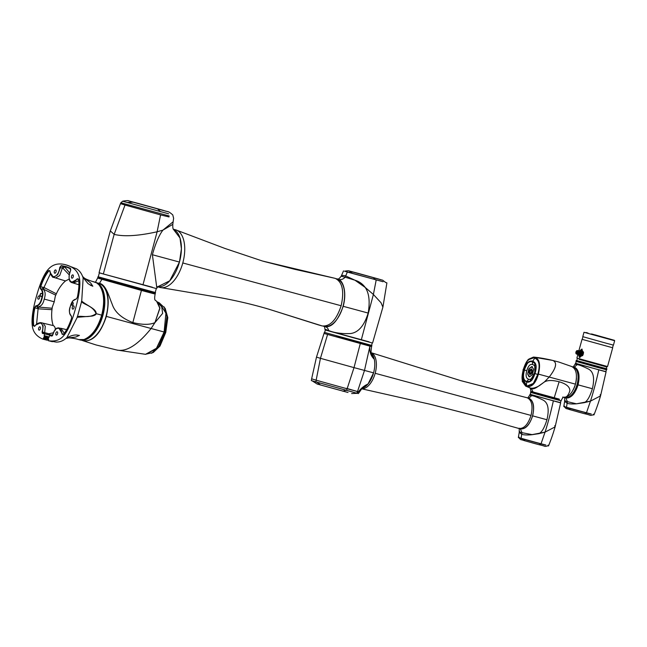 <?xml version="1.0" encoding="UTF-8"?>
<svg xmlns="http://www.w3.org/2000/svg" width="647" height="647" viewBox="0 0 647 647"><rect width="100%" height="100%" fill="white"/><g stroke="black" fill="none" stroke-linecap="round" stroke-linejoin="round"><path stroke-width="0.97" d="M47.53 338.187L44.255 337.289A0.97 0.51 -74.9 0 0 44.247 337.289A0.97 0.51 -74.9 0 0 43.503 338.09L43.017 339.174C36.96 336.675 33.442 332.558 32.471 326.824C31.274 320.37 32.544 310.366 36.297 296.836C40.292 282.318 44.586 272.824 49.164 268.351C53.58 264.016 59.289 262.892 66.301 264.963L76.5 268.812C79.274 270.422 81.352 273.074 82.735 276.762L83.156 277.959L81.716 301.146L77.268 317.289L92.092 316.084C94.769 315.453 96.112 314.636 96.112 313.641L101.684 315.146C104.838 302.497 104.143 292.687 99.598 285.723L99.258 285.157M83.042 277.563L83.835 277.571C84.498 278.517 87.288 279.779 92.189 281.364L96.557 282.836L99.031 284.906M83.835 277.571L82.662 276.544L83.827 277.571M81.409 301.429C83.366 304.624 92.723 305.449 96.096 313.633L96.112 313.641C96.735 309.234 87.693 305.95 81.716 301.146M96.096 313.633C88.995 318.979 80.503 315.016 77.155 316.884M66.301 264.963C73.904 267.154 78.295 271.619 79.476 278.347C80.624 284.834 79.338 294.773 75.626 308.174C72.254 320.588 68.55 329.428 64.498 334.693C60.672 339.861 55.262 341.859 48.282 340.686L56.297 342.101M56.321 342.077C59.686 342.126 62.808 340.977 65.695 338.632L66.876 337.621L77.268 317.289M48.282 340.686L52.383 341.705M66.52 337.969L67.854 338.09L66.026 338.421L67.814 338.098M84.32 339.408L84.886 339.117C92.319 335.607 97.915 327.617 101.684 315.146M67.854 338.09C67.66 337.597 74.195 338.106 78.813 339.618L83.989 339.513M76.702 335.033L79.427 335.405L75.756 337.047L66.358 338.114C74.745 333.31 78.247 335.494 79.427 335.405M56.685 331.887A1.706 0.898 -74.9 0 0 55.779 333.626A1.706 0.898 -74.9 0 0 56.281 335.081A1.706 0.898 -74.9 0 0 56.766 334.984A1.706 0.898 -74.9 0 0 57.672 333.245A1.706 0.898 -74.9 0 0 57.171 331.79A1.706 0.898 -74.9 0 0 56.685 331.887M52.205 335.825L49.892 335.195L49.107 336.998A0.97 0.51 -74.9 0 1 48.363 337.799L48.452 337.807M49.544 335.437L51.768 336.084L52.771 335.017C54.971 325.522 61.53 326.872 61.966 334.087L63.39 334.418C66.835 330.051 69.561 324.713 71.582 318.405L71.477 316.197C69.269 314.442 68.881 311.256 70.297 306.638C71.445 301.947 73.402 299.44 76.176 299.124L77.397 297.296C78.894 290.835 79.29 284.826 78.586 279.261L77.203 278.776C72.294 286.055 66.204 280.369 70.62 270.583L70.321 268.23L65.873 266.524L61.206 265.602L59.75 267.446C58.513 278.153 50.426 279.747 49.956 270.915L48.525 270.592C45.088 274.959 42.354 280.297 40.332 286.605L40.438 288.813C41.869 289.929 42.556 291.878 42.492 294.66A1.464 0.768 -74.9 0 0 42.419 294.021A1.464 0.768 -74.9 0 0 42.055 293.592L41.23 293.358A1.464 0.768 -74.9 0 0 40.106 294.555A1.464 0.768 -74.9 0 0 40.454 296.172L41.279 296.415A1.464 0.768 -74.9 0 0 41.82 296.237A1.464 0.768 -74.9 0 0 42.419 295.153L42.492 294.66M42.419 295.153L41.626 298.372C40.478 303.063 38.513 305.57 35.739 305.885L34.517 307.713C33.021 314.167 32.625 320.184 33.329 325.748L34.72 326.234C38.771 320.305 45.055 322.659 42.079 331.935L42.395 333.375L52.294 335.769M44.425 336.666L48.565 337.783L44.425 336.666A0.97 0.51 -74.9 0 1 44.19 335.583L44.627 334.022M47.126 340.193L43.276 338.907L47.126 340.193L48.784 339.513M47.789 337.637L47.522 338.227L48.185 338.421A0.97 0.51 -74.9 0 1 48.42 339.505L48.193 340.33M72.302 307.22A1.706 0.898 -74.9 0 0 72.723 309.112A1.706 0.898 -74.9 0 0 74.025 307.713A1.706 0.898 -74.9 0 0 73.612 305.821A1.706 0.898 -74.9 0 0 72.302 307.22M73.216 275.234A1.706 0.898 -74.9 0 0 72.844 274.894A1.706 0.898 -74.9 0 0 71.68 275.881A1.706 0.898 -74.9 0 0 71.574 277.838A1.706 0.898 -74.9 0 0 71.954 278.178A1.706 0.898 -74.9 0 0 73.111 277.191A1.706 0.898 -74.9 0 0 73.216 275.234M55.157 270.025A1.706 0.898 -74.9 0 0 54.243 271.764A1.706 0.898 -74.9 0 0 54.744 273.22A1.706 0.898 -74.9 0 0 55.23 273.123A1.706 0.898 -74.9 0 0 56.143 271.384A1.706 0.898 -74.9 0 0 55.634 269.928A1.706 0.898 -74.9 0 0 55.157 270.025M37.89 297.296A1.706 0.898 -74.9 0 0 38.31 299.189A1.706 0.898 -74.9 0 0 39.613 297.79A1.706 0.898 -74.9 0 0 39.2 295.897A1.706 0.898 -74.9 0 0 37.89 297.296M38.699 329.768A1.706 0.898 -74.9 0 0 39.079 330.116A1.706 0.898 -74.9 0 0 40.235 329.129A1.706 0.898 -74.9 0 0 40.34 327.172A1.706 0.898 -74.9 0 0 39.968 326.824A1.706 0.898 -74.9 0 0 38.804 327.811A1.706 0.898 -74.9 0 0 38.699 329.768M72.779 302.456A1.464 0.768 -74.9 0 0 71.647 303.653A1.464 0.768 -74.9 0 0 72.003 305.271A1.464 0.768 -74.9 0 0 72.545 305.101A1.464 0.768 -74.9 0 0 73.143 302.877A1.464 0.768 -74.9 0 0 72.779 302.456M92.222 281.372L94.405 281.979A29.859 15.69 105.1 0 1 94.543 282.011L94.276 281.938M82.897 277.078L90.612 282.917L92.836 286.241L90.151 285.125M46.891 338.017L47.069 337.394M44.975 333.779L42.742 333.132L42.079 331.935M34.712 326.217L34.251 326.323L34.752 326.08C36.863 323.694 38.941 322.554 40.971 322.659L43.147 325.991L42.508 332.048L44.675 332.639L45.282 326.282L43.123 323.177L53.208 325.57A29.042 15.261 105.1 0 1 52.375 306.848L54.243 301.793L55.238 296.48A29.042 15.261 105.1 0 1 65.501 280.952L69.164 279.075M34.922 326.048L33.329 325.748M37.041 308.425L38.092 308.748L38.683 307.09L38.092 306.913A1.626 0.849 -73.1 0 0 37.041 308.425L34.962 307.794L35.739 305.885M42.443 294.094A1.302 0.679 -74.9 0 0 42.144 293.787L41.319 293.552A1.302 0.679 -74.9 0 0 40.316 294.62A1.302 0.679 -74.9 0 0 40.632 296.051L41.448 296.294A1.302 0.679 -74.9 0 0 41.457 296.294A1.302 0.679 -74.9 0 0 41.877 296.18M42.467 294.895L42.896 294.951C43.034 291.829 42.346 289.719 40.834 288.602L40.332 286.605M50.547 273.43L43.939 287.519L40.753 286.767C42.767 280.483 45.468 275.201 48.857 270.907L49.94 271.23M49.593 270.575L49.9 271.061C51.388 275.776 52.593 277.862 53.531 277.32L57.745 274.603L61.206 265.602M66.043 266.904L70.766 268.926M78.675 279.512L77.511 279.108L78.206 278.825L78.538 279.391C79.33 283.378 78.934 289.346 77.349 297.305L76.354 298.882L72.488 301.138L70.248 306.621C68.768 310.325 69.189 313.609 71.502 316.48L71.542 318.364C68.93 325.837 66.22 331.143 63.414 334.273L62.864 334.58M56.022 328.87L58.78 327.794L62.403 333.965L63.6 334.248L61.966 334.087M52.383 335.793L52.722 335C55.367 327.6 56.216 328.927 57.162 327.989L60.931 328.312L64.263 333.254M55.456 330.035C55.302 327.568 54.55 326.08 53.216 325.578M52.399 335.664L50.846 335.203L52.828 334.636M42.395 333.375L50.846 335.203L48.905 333.787L44.675 332.639M53.458 332.768L48.905 333.787A0.97 0.493 105.2 0 0 49.115 334.863M34.906 325.918L33.773 325.643C33.078 320.168 33.474 314.224 34.962 307.794L34.517 307.713M38.092 308.748L36.547 324.373M42.896 294.951L42.047 298.485C40.834 303.33 38.804 305.926 35.965 306.266L38.092 306.913C41.238 306.338 43.284 303.726 44.222 299.076C45.775 294.345 45.363 291.021 42.993 289.12A1.626 0.849 103.4 0 1 42.872 287.268M65.501 280.952L55.658 277.959L59.726 275.501L62.355 268.109A1.626 0.817 105 0 1 63.535 266.556L61.4 265.99L65.873 266.524L70.442 268.586L70.58 270.551C68.833 275.242 68.655 278.889 70.046 281.494L71.34 282.456L69.496 280.143M69.779 273.107L64.619 266.847L63.535 266.556M64.619 266.847L67.134 267.243M78.724 280.669L73.459 283.095L78.926 284.761M64.595 266.847L62.969 268.27L69.334 274.983M55.763 295.153L43.592 289.258L43.939 287.519M38.683 307.09L52.156 308.239M38.084 308.797L51.97 309.687M56.354 293.803L43.956 287.47M69.455 268.125L70.733 269.92M73.168 302.958A1.302 0.679 -74.9 0 0 72.868 302.65A1.302 0.679 -74.9 0 0 72.86 302.65A1.302 0.679 -74.9 0 0 71.866 303.718A1.302 0.679 -74.9 0 0 72.173 305.149A1.302 0.679 -74.9 0 0 72.181 305.158A1.302 0.679 -74.9 0 0 72.601 305.044M150.872 292.711C156.736 294.385 159.081 295.194 141.426 290.43L98.676 278.396L155.134 294.005C153.76 301.85 155.749 299.658 156.784 301.631L159.906 308.32L154.94 322.618L151.099 328.506L154.94 322.618L162.648 313.391L161.71 306.872L156.817 301.656M98.643 283.127L99.476 283.321C105.995 284.567 108.914 296.439 112.206 304.268C114.762 312.105 121.644 318.203 132.837 322.57C142.486 324.907 149.845 324.923 154.94 322.618L159.914 307.826L157.059 301.825M97.276 282.957L99.476 283.321L101.83 279.447M99.201 283.273C107.887 287.624 110.273 298.663 106.351 316.407C100.641 333.634 92.974 341.778 83.342 340.84L81.781 340.217M117.026 350.059C126.61 351.992 137.965 344.811 151.099 328.506C137.94 344.827 126.586 352.017 117.026 350.059L145.518 354.321L156.776 348.094L164.112 332.008L165.915 313.213L159.388 302.901L156.784 301.631M79.346 339.756A29.859 15.69 -74.9 0 0 79.476 339.796A29.859 15.69 -74.9 0 0 102.388 315.194A29.859 15.69 -74.9 0 0 95.206 282.189A29.859 15.69 -74.9 0 0 95.069 282.157A29.859 15.69 -74.9 0 0 94.939 282.124M95.069 282.157L94.543 282.011A29.859 15.69 105.1 0 1 94.672 282.052A29.859 15.69 105.1 0 1 101.854 315.057A29.859 15.69 105.1 0 1 78.95 339.651A29.859 15.69 105.1 0 1 78.877 339.635M95.158 282.181A29.859 15.69 105.1 0 1 102.347 315.324A29.859 15.69 105.1 0 1 79.565 339.821L80.099 339.958A29.851 15.682 -74.9 0 0 102.881 315.469A29.851 15.682 -74.9 0 0 95.683 282.327L95.158 282.181M82.306 340.225L83.431 340.524A29.527 15.52 -74.9 0 0 106.051 316.318A29.527 15.52 -74.9 0 0 98.854 283.515L97.729 283.208M159.235 302.828L165.195 308.409L167.791 317.612L165.769 332.437L160.003 346.04L153.266 352.51L145.316 354.305M164.176 306.913L166.926 316.618L164.831 332.194L158.79 346.404L151.633 353.286M159.453 302.933L165.923 313.124L164.12 332.008L156.17 348.895L145.591 354.33M157.739 286.75L169.732 280.814L179.454 262.059L181.411 248.804L180.012 238.023L173.412 229.329A29.859 15.69 105.1 0 1 179.187 263.005A29.859 15.69 105.1 0 1 156.582 286.524M120.463 203.659L110.322 230.914L99.072 272.678L103.342 273.972L114.155 234.376L110.322 230.914L114.155 234.376C123.941 236.818 138.264 235.953 157.108 231.788L162.931 230.13L172.814 224.363L162.931 230.13C159.089 235.104 155.571 243.304 152.385 254.732L156.833 287.996L158.289 286.395M173.598 229.588C172.935 229.103 172.676 227.356 172.814 224.363L173.145 221.784L162.931 230.13L157.108 231.788L160.569 214.901L120.528 203.692M103.342 273.972L152.377 287.236M154.269 292.865L97.786 277.369L155.353 293.228L155.175 293.851L149.328 292.379L101.878 279.294L97.608 277.992L98.279 276.795M155.215 292.484L97.964 276.746M155.539 288.344L100.115 273.083M99.347 272.921L98.271 276.827L112.821 281.041L155.207 292.517L156.291 288.602M167.128 211.496L139.218 203.676L163.028 210.437M129.521 201.112L133.508 202.293M163.473 210.396L133.177 202.204L167.516 211.601M133.177 202.204L129.133 200.999M169.053 216.947L160.569 214.901L169.053 216.947M169.174 215.977L120.86 202.762L120.439 203.651L125.017 205.034L114.155 234.376C123.973 236.81 138.296 235.945 157.108 231.788L142.938 284.955M163.796 210.493L133.104 202.179L167.597 211.626M161.281 211.876L159.704 211.448M127.532 202.527L126.966 202.365M120.86 202.762L122.631 201.233L168.624 213.809M173.631 218.33L172.757 214.869C167.007 210.008 168.535 212.467 163.675 210.453L138.87 203.579M127.281 202.454L133.104 202.179L129.052 200.974M125.017 205.034L160.569 214.893M159.785 287.389A29.859 15.69 -74.9 0 0 159.914 287.43L212.483 296.318C232.37 299.69 251.004 303.936 268.392 309.064L322.141 325.934C330.099 326.703 336.432 319.974 341.147 305.748C344.39 291.093 342.417 281.971 335.243 278.38L335.025 278.323M322.141 325.934L318.664 324.964M175.636 229.822L224.752 248.383L262.504 261.032L335.243 278.38M182.786 262.957L341.147 305.748M324.39 326.209L324.357 326.201A24.335 12.786 -74.9 0 0 324.39 326.209A24.335 12.786 -74.9 0 0 343.064 306.152A24.335 12.786 -74.9 0 0 337.208 279.245A24.335 12.786 -74.9 0 0 337.103 279.221A24.335 12.786 -74.9 0 0 337.071 279.205L337.103 279.221M157.658 286.815L159.914 287.43A29.859 15.69 -74.9 0 0 182.826 262.828A29.859 15.69 -74.9 0 0 175.644 229.822A29.859 15.69 -74.9 0 0 175.507 229.79A29.859 15.69 -74.9 0 0 175.377 229.758M354.904 280.191L365.159 287.389C362.563 283.855 359.15 281.453 354.904 280.191L345.134 277.191L345.668 275.921C343.039 275.218 341.551 275.331 341.204 276.237L341.204 276.237C341.584 275.331 343.072 275.226 345.668 275.921L354.904 280.191L345.668 275.921L347.35 272.072L344.584 271.166M382.895 307.131L381.002 302.715L373.392 294.474L365.159 287.389L357.338 281.688M336.133 278.703L337.297 278.938C342.368 279.051 347.382 290.932 343.201 306.306C337.621 321.486 331.288 328.215 324.196 326.492L324.972 326.719L324.454 326.411L325.053 329.8L369.089 341.826M325.166 329.25L328.644 330.552C334.701 332.938 342.028 333.933 350.625 333.537C358.438 332.469 364.285 325.643 368.159 313.059C370.116 301.623 369.122 293.067 365.159 287.389L373.392 294.474L361.285 339.942M337.297 278.938C340.29 280.216 342.902 279.633 345.134 277.191L341.212 276.22C339.465 278.38 338.324 279.342 337.774 279.124L337.184 278.906M328.579 330.868L328.644 330.552C328.102 328.11 326.622 326.759 324.196 326.492L323.298 326.161M336.634 336.586L371.734 346.088L336.634 336.586M373.578 372.858C374.904 367.868 375.147 363.331 374.298 359.255L371.184 353.302A18.658 9.802 105.1 0 1 373.78 372.082A18.658 9.802 105.1 0 1 362.457 388.063L364.261 387.27L368.006 384.003L373.578 372.858L354.014 367.625L347.196 388.532L345.328 388.289L357.508 391.556L364.496 370.44L369.914 346.161L324.042 333.456L371.604 346.557L371.896 345.458L324.349 332.364L371.588 345.377L372.251 342.967L325.7 330.116M381.156 279.795L358.058 273.325L377.759 278.914M352.971 272.08L378.22 278.914L349.598 271.085M378.22 278.914L381.584 279.925M350.027 271.198L353.335 272.177M382.199 281.494L344.487 271.182L382.223 281.51M383.064 281.736L347.35 272.072M385.838 282.545L386.906 282.893L382.911 307.066L381.002 302.715L373.392 294.474L376.182 280.07M385.919 282.626L385.887 282.618C379.838 278.234 385.264 281.477 378.358 278.954L352.898 272.063L381.665 279.933M349.517 271.061L352.898 272.063L348.215 272.298M327.568 334.531L320.443 358.317L316.488 357.12L311.628 378.827L317.297 380.517L311.628 378.827L311.353 380.606L356.829 393.214L357.508 391.556L358.503 391.815L347.196 388.532M317.297 380.517L345.328 388.289L317.289 380.509M368.006 384.003C364.188 385.709 361.018 388.313 358.503 391.815L359.028 391.888M358.357 393.586L362.757 387.367M371.362 354.386C370.885 353.367 370.957 350.763 371.596 346.557L369.914 346.161C369.3 351.499 370.763 355.866 374.298 359.255M363.193 387.205L364.261 387.27M317.297 384.083L347.892 392.47M358.503 391.815L356.829 393.214L358.179 393.513M312.436 380.954L352.769 392.033M348.037 392.478L317.151 384.027L312.428 380.994M351.636 393.554L357.249 393.327M518.781 428.443L509.787 425.928L518.781 428.443C523.908 428.945 527.992 424.602 531.033 415.431C533.12 405.984 531.85 400.097 527.224 397.784L527.087 397.751M361.908 388.758A18.658 9.802 -74.9 0 0 375.341 372.672A18.658 9.802 -74.9 0 0 371.135 352.728M520.317 428.605L520.511 428.662A15.657 8.225 -74.9 0 0 532.505 415.827A15.657 8.225 -74.9 0 0 528.688 398.431L528.494 398.382M558.377 402.175L529.99 394.419L560.65 402.871L555.118 426.891L545.033 432.139L531.041 434.816C526.723 435.132 523.617 434.954 521.717 434.283C523.512 434.946 526.618 435.124 531.041 434.824L538.692 433.708C541.693 432.536 544.442 427.877 546.941 419.741C549.489 408.88 548.009 402.232 542.509 399.806C537.188 397.193 533.694 395.835 532.028 395.721L529.683 395.204L527.709 398.083M519.242 428.193L519.234 432.382L521.717 434.283L521.053 438.326L518.352 437.509L519.234 432.382L521.717 434.283L522 432.681L520.374 428.896C525.493 429.406 529.578 425.063 532.635 415.859C534.721 406.389 533.452 400.501 528.834 398.204L527.895 398.042M519.63 428.597L520.374 428.896M519.687 431.549C519.096 431.84 519.873 432.22 522 432.681L532.465 434.687M532.255 395.115L528.834 398.204M559.121 399.304L530.807 391.451L559.121 399.304M559.493 399.911L530.677 391.92L559.493 399.911M524.329 440.639L538.49 444.562M518.352 437.509L545.704 445.144M545.874 445.039L521.15 438.496M538.692 433.708L545.033 432.139L555.118 426.891L554.746 425.71M530.807 391.451L530.548 392.389L549.853 397.824L561.2 400.833L561.467 399.895M530.775 392.47L530.265 394.33L549.279 399.684L560.456 402.644L560.965 400.792M525.089 440.858L521.903 438.771L544.903 444.982M538.894 444.675L524.474 440.68M538.886 444.675L541.135 444.101M538.684 444.618L532.02 442.799M519.161 437.21L518.967 437.898L521.903 438.771M563.197 397.161C568.325 397.662 572.409 393.319 575.45 384.148C577.536 374.694 576.267 368.814 571.641 366.501M562.647 397.08C565.793 398.261 568.195 396.126 569.861 390.691C569.87 386.833 566.287 383.857 559.121 381.754C552.441 380.048 547.54 380.113 544.418 381.956L549.198 377.047C556.266 367.965 557.447 362.425 552.732 360.428L552.732 360.428C557.439 362.433 556.258 367.973 549.198 377.047L544.418 381.956L538.53 386.178M539.315 385.725L544.418 381.956L538.296 386.308C534.665 388.135 531.891 388.661 529.958 387.877L526.739 386.477C531.923 387.327 535.805 383.202 538.385 374.112C540.706 364.455 539.501 358.867 534.762 357.346L533.46 357.063L528.203 359.433M559.234 399.11L530.815 391.354C530.637 389.259 530.233 388.03 529.602 387.666M522.25 381.374L525.631 386.089L529.958 387.877C531.81 388.669 534.592 388.151 538.296 386.308C534.972 388.677 532.618 389.381 531.236 388.41L533.088 392.042M565.599 397.808A15.9 8.354 -74.9 0 0 565.793 397.865A15.9 8.354 -74.9 0 0 574.795 392.187A15.9 8.354 -74.9 0 0 579.016 376.797A15.9 8.354 -74.9 0 0 574.099 367.164A15.9 8.354 -74.9 0 0 573.897 367.116M574.099 367.164L573.703 367.059A15.9 8.354 105.1 0 1 578.612 376.683A15.9 8.354 105.1 0 1 574.39 392.082A15.9 8.354 105.1 0 1 565.397 397.759A15.9 8.354 105.1 0 1 565.357 397.743A15.9 8.354 -74.9 0 0 565.527 397.792A15.9 8.354 -74.9 0 0 577.658 384.431A15.9 8.354 -74.9 0 0 573.663 367.043A15.9 8.354 -74.9 0 0 573.574 367.027M531.381 373.707L530.063 374.532L529.432 373.837L531.236 372.551L531.996 369.793L532.311 370.982L531.519 373.748L532.441 371.014L531.996 369.793M529.731 374.443L531.519 373.748M529.699 376.877L527.823 374.144L527.798 373.084L529.481 368.119L532.481 366.792M529.327 373.634L530.394 370.642L532.02 369.623L531.397 368.927L531.891 369.591L530.265 370.61L529.327 373.634L529.011 372.446L529.634 370.205L531.26 368.895M533.629 369.324L531.753 366.582L528.785 368.976L527.693 374.103L528.979 376.675L529.569 376.845L532.538 374.451L533.629 369.324M532.659 364.528C535.19 365.361 535.797 368.183 534.487 372.995C533.096 377.856 531.138 379.935 528.615 379.231C526.084 378.398 525.477 375.575 526.787 370.771C528.178 365.903 530.136 363.824 532.659 364.528L532.335 361.754C528.882 360.702 526.262 363.493 524.466 370.116L526.787 370.771M532.344 366.752L531.891 366.623M529.109 376.708L529.569 376.845M524.466 370.116C522.614 376.732 523.431 380.509 526.909 381.463L529.917 381.334L534.487 372.995M526.909 381.463L528.615 379.231M534.786 373.093L534.778 363.371L532.335 361.754M526.787 381.9C523.213 380.711 522.355 376.764 524.232 370.052C526.213 363.161 528.955 360.25 532.457 361.317C536.039 362.498 536.889 366.453 535.012 373.165C533.104 379.935 530.362 382.854 526.787 381.9L528.138 382.296M533.524 361.568L532.457 361.317M527.507 385.992L525.396 385.086M522.105 378.147L526.795 385.814C531.179 387.456 534.891 383.509 537.932 373.982C540.471 365.49 539.323 360.144 534.479 357.945L534.212 357.872M529.958 358.478L526.682 361.794M534.608 357.467C539.396 359.32 540.585 364.851 538.183 374.055C535.376 383.356 531.535 387.44 526.666 386.291L522.234 381.301L523.091 369.704L528.154 359.481L534.762 357.346L552.732 360.428L558.854 362.045L552.433 360.355C545.615 358.753 539.291 357.654 533.46 357.063M526.795 385.814L527.79 386.073M525.631 386.089L526.666 386.291M565.187 397.695A15.9 8.354 -74.9 0 0 565.357 397.743L564.952 397.63A15.9 8.354 105.1 0 1 564.168 397.323M572.425 366.809A15.9 8.354 105.1 0 1 573.177 366.922A15.9 8.354 105.1 0 1 573.258 366.946A15.9 8.354 105.1 0 1 577.253 384.318A15.9 8.354 105.1 0 1 565.122 397.679A15.9 8.354 105.1 0 1 564.952 397.63M576.453 378.115A15.657 8.225 105.1 0 1 573.347 389.591M564.936 397.379A15.657 8.225 -74.9 0 0 565.057 397.412A15.657 8.225 -74.9 0 0 565.187 397.444A15.657 8.225 -74.9 0 0 577.124 384.326A15.657 8.225 -74.9 0 0 573.242 367.181A15.657 8.225 -74.9 0 0 573.113 367.156M526.609 381.884L527.386 382.142L531.688 380.452L535.004 373.554C537.067 366.679 536.314 362.571 532.764 361.252L531.988 360.994L527.685 362.684L524.369 369.583C522.307 376.465 523.059 380.565 526.609 381.884L526.537 385.596L522.558 380.921M524.369 369.583L523.552 369.178M528.389 359.74L533.888 357.775L534.754 358.066C539.266 360.055 540.261 365.531 537.746 374.484L533.314 383.477L527.41 385.879L528.324 386.113M527.41 385.879L526.537 385.596M535.004 373.554L537.746 374.484M532.764 361.252L534.754 358.066M576.032 363.444L606.077 371.855L600.545 395.883L590.46 401.124L576.469 403.809C572.15 404.116 569.045 403.938 567.144 403.275C568.939 403.93 572.045 404.108 576.469 403.809L584.12 402.701C587.12 401.52 589.87 396.87 592.369 388.734C594.917 377.872 593.436 371.224 587.937 368.79C582.615 366.186 579.122 364.827 577.456 364.714L575.11 364.188L573.137 367.075M603.805 371.168L576.008 363.541M564.669 397.185L564.661 401.366L567.144 403.275L566.481 407.319L563.78 406.502L564.661 401.366L567.144 403.275L567.427 401.666L565.802 397.881C570.921 398.398 575.005 394.055 578.062 384.852C580.149 375.381 578.879 369.494 574.261 367.197L573.832 367.092M565.114 400.533C564.524 400.833 565.3 401.213 567.427 401.666L576.469 403.809L584.12 402.701L590.46 401.124L600.545 395.883L600.173 394.694M577.682 364.099L574.261 367.197M579.049 359.311L606.805 367.011L579.049 359.311M606.336 368.701L576.234 360.436L606.328 368.733L606.805 367.011M604.921 368.903L576.105 360.913L604.921 368.903M569.756 409.624L583.918 413.554M563.78 406.502L591.132 414.129M591.301 414.031L566.578 407.489M576.234 360.436L575.976 361.382L595.28 366.817L606.635 369.825L606.894 368.887M576.202 361.463L575.693 363.323L594.706 368.677L605.883 371.637L606.393 369.777M570.517 409.842L567.33 407.764L590.339 413.975M586.562 413.093L584.459 413.7L569.902 409.664M584.112 413.611L577.447 411.791M564.588 406.203L564.394 406.89L567.33 407.764M582.203 349.259L580.61 350.803M579.251 350.925L578.507 354.742L579.518 357.54L583.376 354.079L581.799 349.081L579.583 351.006M579.348 355.324L579.947 357.581M612.709 347.771L582.049 339.319L612.709 347.771L607.541 366.542L576.881 358.09L577.852 354.556L579.235 353.561L577.973 354.596M606.142 343.201L582.785 336.658L583.99 332.283L614.65 340.726L613.445 345.11L606.142 343.201M594.682 334.774L614.424 340.33L594.682 334.774M612.871 339.893L610.784 339.319L612.871 339.893M606.967 338.365L604.824 337.766L606.967 338.365M593.509 334.661L592.32 334.329L593.509 334.661M585.947 332.493L588.026 333.059L585.947 332.493M591.843 334.022L593.986 334.612L591.843 334.022M605.422 337.766L604.225 337.435L605.422 337.766M610.137 339.109L608.722 338.704L610.137 339.109M603.667 337.419L591.269 333.949L603.667 337.419M583.545 352.647L582.793 355.373L582.284 355.235L583.036 352.51L583.545 352.647L582.243 350.375M579.672 355.559L580.246 356.554A3.243 1.706 105.1 0 0 580.335 356.586A3.243 1.706 105.1 0 0 580.399 356.594L582.793 355.373M583.497 352.235L582.114 350.342A3.243 1.706 105.1 0 0 582.033 350.318A3.243 1.706 105.1 0 0 581.968 350.302L580.933 350.868M583.036 352.51A3.243 1.706 -74.9 0 0 583.02 352.105M580.399 356.594L582.065 355.575A3.243 1.706 -74.9 0 0 582.284 355.235M582.065 355.575L582.543 355.704M579.841 355.882A2.92 1.537 -74.9 0 0 580.949 356.198M582.381 350.981A2.92 1.537 -74.9 0 0 581.273 350.658M581.378 355.939A2.92 1.537 -74.9 0 0 582.583 353.852A2.92 1.537 -74.9 0 0 582.615 351.434M581.37 351.006L582.405 352.704L581.588 351.038A2.459 1.294 105.1 0 1 582.389 351.774A2.459 1.294 105.1 0 1 582.357 353.788A2.459 1.294 105.1 0 1 581.378 355.51A2.459 1.294 105.1 0 1 580.254 355.704M581.572 355.252L580.553 355.793A2.434 1.278 105.1 0 1 580.496 355.785A2.434 1.278 105.1 0 1 580.48 355.777L580.302 355.704M582.26 354.087L581.855 354.742C581.087 355.955 580.44 356.109 579.922 355.211M581.524 354.653L580.092 355.672L581.847 353.974L581.855 354.742M580.108 350.941L580.796 350.828L581.613 352.494L580.877 353.715L581.111 354.54L581.475 353.877L581.483 354.645M581.613 352.494L581.661 353.27L581.976 352.025L581.192 350.933M582.365 352.696L582.041 353.375L582.025 352.607M582.559 353.141L582.405 352.704M582.389 351.782A2.434 1.278 105.1 0 0 582.365 351.725L582.535 352.389M581.952 351.264L582.413 351.847M582.284 351.847L582.413 353.472M582.373 353.464L582.365 352.211M581.904 351.75L582.041 353.375M582.001 353.359L581.993 352.105M580.998 350.9L581.993 352.599M581.532 351.644L581.661 353.27M581.621 353.262L581.613 352.008M580.836 350.836L581.653 352.502M580.513 350.981L581.289 353.173M581.046 353.108A2.216 1.165 -74.9 0 0 580.44 350.957A2.216 1.165 -74.9 0 0 580.23 350.933M580.44 350.981A2.192 1.148 105.1 0 1 580.966 353.408A2.192 1.148 105.1 0 1 579.283 355.203A2.192 1.148 105.1 0 1 579.275 355.203L579.211 355.187A2.192 1.148 -74.9 0 0 580.885 353.391A2.192 1.148 -74.9 0 0 580.359 350.957A2.192 1.148 105.1 0 1 580.359 350.957L580.432 350.973A2.192 1.148 105.1 0 1 580.432 350.973A2.192 1.148 105.1 0 1 580.44 350.981M578.758 354.815A2.192 1.148 105.1 0 0 579.194 355.179A2.192 1.148 -74.9 0 0 579.211 355.187M579.769 351.054A2.192 1.148 105.1 0 1 580.351 350.957M578.661 354.766L579.688 351.03L578.774 354.815A2.127 1.116 -74.9 0 0 579.162 355.106A2.127 1.116 -74.9 0 0 580.796 353.367A2.127 1.116 -74.9 0 0 579.785 351.062M578.539 354.75L579.388 350.949M578.24 354.669L579.154 350.884L578.127 354.629M577.933 354.402L579.049 353.456L579.089 351.232M579.89 351.442L579.542 351.167C580.424 352.655 580.149 353.804 578.725 354.621L579.097 354.58M579.623 351.37L579.275 351.095C580.157 352.583 579.882 353.731 578.458 354.548L578.83 354.507M579 351.022C579.89 352.51 579.615 353.658 578.192 354.475L578.564 354.435M577.811 350.577L577.536 350.682A1.771 0.93 105.1 0 1 577.779 350.69A1.771 0.93 105.1 0 1 577.787 350.698A1.771 0.93 -74.9 0 1 578.208 352.664A1.771 0.93 -74.9 0 1 576.849 354.111A1.771 0.93 -74.9 0 0 576.849 354.111L577.14 354.192C578.555 353.367 578.822 352.219 577.941 350.739L577.205 354.394L576.825 354.103A1.771 0.93 105.1 0 1 576.647 354.006M578.183 350.642L577.456 354.459M578.45 350.714L577.593 354.483M578.717 350.787L579.235 353.561M578.054 350.585L577.173 354.386M578.361 350.666L577.326 354.41M578.588 350.731L577.706 354.524M582.049 339.319L578.855 350.803L579.049 353.456M578.822 351.159L578.475 350.884C579.356 352.364 579.089 353.513 577.666 354.33L578.03 354.289M578.555 351.086L578.2 350.811C579.089 352.291 578.822 353.44 577.399 354.257L577.763 354.216M576.639 350.844A1.723 0.906 105.1 0 1 577.294 350.617L577.722 350.731A1.723 0.906 105.1 0 1 577.731 350.731A1.723 0.906 105.1 0 1 577.722 350.731A1.723 0.906 -74.9 0 1 578.208 351.394A1.723 0.906 -74.9 0 1 578.143 352.639A1.723 0.906 105.1 0 1 576.825 354.055A1.723 0.906 105.1 0 1 576.817 354.046A1.723 0.906 105.1 0 1 576.623 353.941M579.089 355.138A2.216 1.165 -74.9 0 0 579.283 355.227A2.216 1.165 -74.9 0 0 580.877 353.715M581.135 353.788L579.461 355.252M579.712 355.575L581.143 354.556L579.623 355.316M581.2 355.146L581.847 353.974M581.888 353.99L580.982 355.381M581.629 355.187L582.227 354.079M44.829 337.459L44.999 336.828M48.444 339.424L43.503 338.09M45.864 337.071L45.686 337.694M44.19 335.583L49.132 336.917M50.49 335.235L52.31 335.753M49.892 335.195L51.768 336.084M36.119 324.867L40.971 322.659L43.123 323.177M42.047 298.485L41.626 298.372M41.562 296.302L40.454 296.172M43.592 289.258L40.438 288.813M55.658 277.959L53.531 277.32L50.539 273.107M62.969 268.27L59.75 267.446M77.203 278.776L77.511 279.108L71.34 282.456L73.459 283.095M73.046 300.693L76.249 298.946M71.445 316.367L69.633 313.253M77.511 279.108L78.538 279.407M63.455 334.232L62.403 333.965M54.243 301.793L44.222 299.076M132.837 322.57L141.426 290.43M164.112 332.008L106.351 316.407M83.342 340.84L96.096 344.964L117.746 350.237M152.385 254.732L179.454 262.059M157.682 208.997L160.505 211.666M138.968 203.603L128.785 200.902C128.47 200.473 126.529 200.546 122.962 201.128L122.631 201.225M368.159 313.059L343.201 306.306M344.519 271.198L344.527 271.19C350.359 270.252 348.741 271.239 350.464 271.287L357.791 273.244M378.43 278.97L357.767 273.236M375.656 279.908L373.4 277.749M360.274 343.597L354.014 367.625L320.443 358.317L316.205 379.935M316.173 380.193L315.93 381.973M347.107 388.774L346.485 390.448M342.781 391.209L345.878 390.287M320.742 385.094L316.909 382.256M361.843 388.839L430.522 404.343L479.233 416.878L509.787 425.928M375.171 373.295L531.033 415.431M371.127 352.704L460.502 380.573L527.224 397.784M546.941 419.741L532.635 415.859M540.973 443.996L545.033 432.139C547.783 423.753 550.557 413.36 553.347 400.962M538.183 374.055L575.45 384.148M559.121 381.754L554.188 397.897M592.369 388.734L578.062 384.852M586.4 412.988L590.46 401.124C593.21 392.745 595.984 382.353 598.774 369.947M580.011 351.24A1.868 0.979 105.1 0 1 580.213 351.248A1.868 0.979 105.1 0 1 580.674 353.319A1.868 0.979 105.1 0 1 579.227 354.855A1.868 0.979 105.1 0 1 579.122 354.815M580.076 351.313L580.108 351.321A1.771 0.93 105.1 0 1 580.108 351.321L580.108 351.321A1.771 0.93 105.1 0 1 580.116 351.329A1.771 0.93 -74.9 0 1 580.561 353.222A1.771 0.93 -74.9 0 1 579.251 354.758M575.943 353.408A1.723 0.906 -74.9 0 0 576.396 353.933A1.723 0.906 -74.9 0 0 577.48 353.133A1.723 0.906 -74.9 0 0 577.787 351.281A1.723 0.906 105.1 0 0 577.294 350.617L575.879 353.246L576.825 354.055M577.698 351.305A1.658 0.873 -74.9 0 0 576.517 350.965A1.658 0.873 -74.9 0 0 575.895 353.222A1.658 0.873 -74.9 0 0 577.075 353.561A1.658 0.873 -74.9 0 0 577.698 351.305M576.493 353.602A1.375 0.72 -74.9 0 1 576.097 353.068A1.375 0.72 105.1 0 1 576.348 351.588A1.375 0.72 105.1 0 1 577.205 350.957L577.577 351.418A1.44 0.752 -74.9 0 1 577.577 351.434C577.375 353.036 577.019 353.747 576.493 353.602A1.375 0.72 -74.9 0 0 576.978 353.448M47.692 337.605L47.522 338.227M47.142 340.201L43.034 339.174M92.836 286.241L88.057 283.685L82.97 277.345M66.625 329.663L60.931 328.312M97.568 278.153L95.465 282.262M82.832 340.67L96.096 344.964M78.95 339.651L79.476 339.796M156.647 288.53L156.833 287.996M155.515 292.598L155.353 293.228M173.145 221.784L173.606 218.322M263.539 261.331L294.749 269.314L335.138 278.347M268.731 309.161L318.502 324.915M175.507 229.79L173.347 229.2M372.607 342.894L382.911 307.066M316.488 357.12L324.349 332.364M324.657 332.453L325.32 330.043M343.508 270.915L341.212 276.212M371.629 352.85L460.502 380.573M461.238 380.784L527.159 397.768M479.734 417.024L509.294 425.783M529.99 394.419L529.683 395.204M548.381 445.945L548.575 445.848C552.401 436.046 553.411 432.487 555.118 426.891M548.025 445.168L547.839 445.856C543.415 446.834 547.103 446.462 539.032 444.707M518.967 437.898C521.773 440.631 519.347 438.884 524.191 440.599M563.788 397.29L563.23 397.209M563.157 397.209L561.499 399.806M558.854 362.045L572.069 366.647M573.258 366.946L573.663 367.043M522.63 381.172C521.644 378.899 521.911 374.904 523.423 369.178C525.194 363.84 526.909 360.638 528.583 359.562M575.418 363.412L575.11 364.196M576.792 360.597L577.27 358.875M593.809 414.937L594.003 414.84C597.828 405.03 598.839 401.472 600.545 395.883M593.453 414.161L593.267 414.848C588.843 415.827 592.531 415.455 584.459 413.7M564.402 406.89C567.201 409.624 564.774 407.869 569.619 409.591M582.203 339.368L582.931 336.723M612.555 347.722L613.283 345.077M577.035 352.122L577.561 352.259"/></g></svg>
